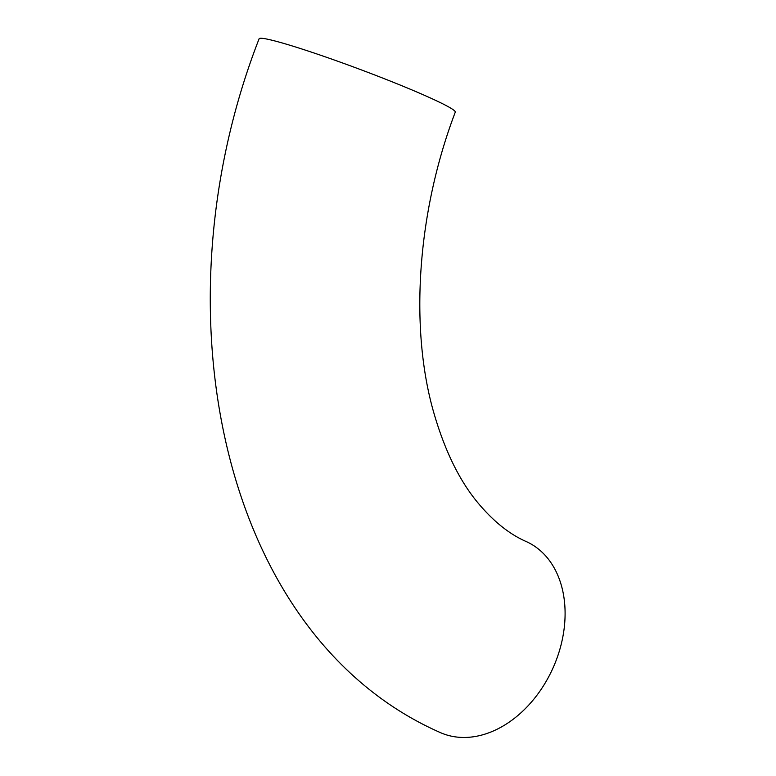 <?xml version="1.0" encoding="UTF-8"?>
<svg xmlns="http://www.w3.org/2000/svg" width="776" height="776" viewBox="0 0 776 776"><rect width="100%" height="100%" fill="white"/><g stroke="black" fill="none" stroke-linecap="round" stroke-linejoin="round"><path stroke-width="1.16" d="M259.097 38.8A104.721 6.683 20.5 0 1 359.53 69.209A104.721 6.683 20.5 0 1 455.279 112.151C416.925 212.847 409.854 327.511 433.212 410.659C444.144 449.236 458.868 479.743 477.376 502.188C493.061 521.123 509.415 534.276 526.438 541.648A104.721 76.426 -65.6 0 1 552.735 668.602A104.721 76.426 -65.6 0 1 439.856 732.369C220.209 635.311 154.143 308.111 259.097 38.8"/></g></svg>
